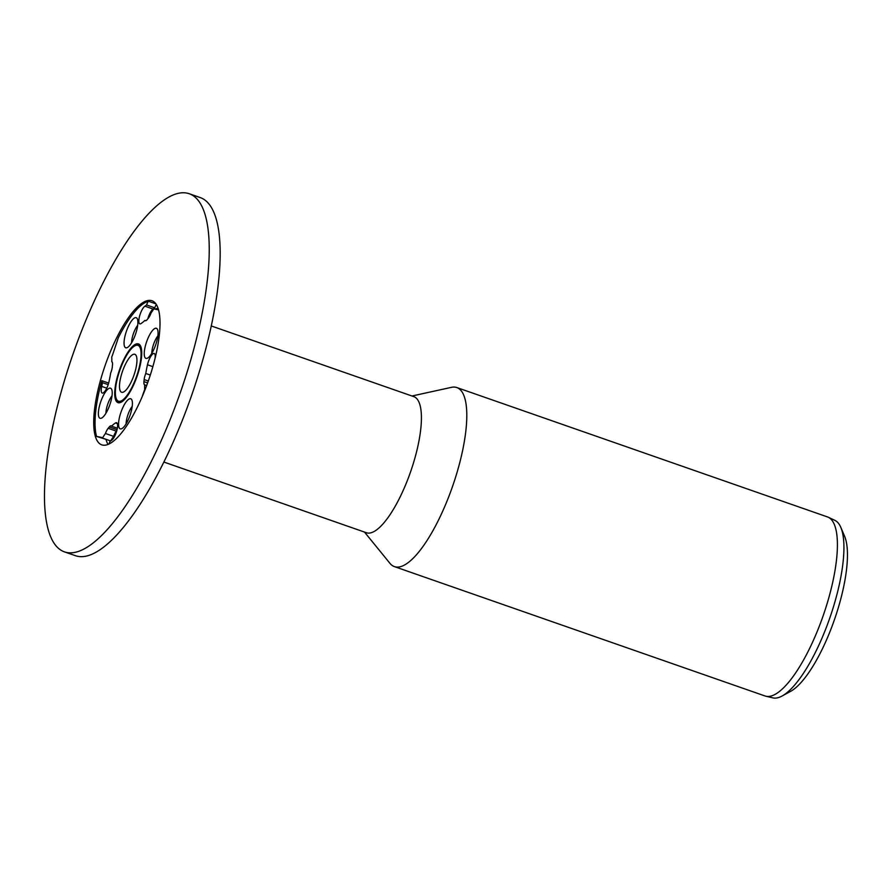 <?xml version="1.0" encoding="UTF-8"?>
<svg xmlns="http://www.w3.org/2000/svg" width="891" height="891" viewBox="0 0 891 891"><rect width="100%" height="100%" fill="white"/><g stroke="black" fill="none" stroke-linecap="round" stroke-linejoin="round"><path stroke-width="1.34" d="M456.86 387.563L827.461 516.925A94.814 28.501 109.2 0 1 828.296 517.259A94.814 28.501 109.2 0 1 823.128 615.837A94.814 28.501 109.2 0 1 765.826 696.205A94.814 28.501 109.2 0 1 765.67 696.172A94.814 28.501 109.2 0 1 764.968 695.96L394.368 566.598A94.814 28.501 -70.8 0 0 395.058 566.81A94.814 28.501 -70.8 0 0 452.918 485.328A94.814 28.501 -70.8 0 0 456.86 387.563A94.814 28.501 -70.8 0 0 456.159 387.351A94.814 28.501 -70.8 0 0 451.436 387.351L411.987 396.005M772.742 697.831A94.056 28.278 -70.8 0 0 772.909 697.876A94.056 28.278 -70.8 0 0 782.042 696.038A94.056 28.278 -70.8 0 0 829.744 618.142A94.056 28.278 -70.8 0 0 840.87 527.483A94.056 28.278 -70.8 0 0 834.867 520.355L828.296 517.259M782.042 696.038L790.562 691.383A86.472 25.995 -70.8 0 0 834.41 619.768A86.472 25.995 -70.8 0 0 844.657 536.427L840.87 527.483M364.497 532.072L389.991 563.39A94.814 28.501 -70.8 0 0 394.368 566.598M134.096 374.788A20.103 6.048 -70.8 0 0 135.777 354.986A20.103 6.048 -70.8 0 0 122.345 371.77A20.103 6.048 -70.8 0 0 122.746 392.307A20.103 6.048 -70.8 0 0 134.096 374.788M163.821 462.028L366.368 532.729A72.06 21.662 -70.8 0 0 366.903 532.885A72.06 21.662 -70.8 0 0 410.874 470.96A72.06 21.662 -70.8 0 0 413.87 396.662L211.312 325.961M158.108 308.297A72.06 21.662 -70.8 0 0 155.502 309.021M109.593 440.555A72.06 21.662 -70.8 0 0 110.116 441.413M158.409 309.233A70.545 21.206 -70.8 0 0 156.215 309.266M152.172 310.736L152.818 310.38A70.545 21.206 -70.8 0 0 152.172 310.736A70.545 21.206 -70.8 0 0 151.002 311.427M135.243 345.641A30.339 9.122 -70.8 0 1 138.528 344.772A30.339 9.122 -70.8 0 1 138.907 344.873A30.339 9.122 -70.8 0 1 140.912 346.855A30.339 9.122 -70.8 0 0 138.907 344.873A30.339 9.122 -70.8 0 0 138.684 344.806A30.339 9.122 -70.8 0 0 135.677 345.385L134.831 345.853A29.581 8.888 -70.8 0 0 119.828 370.344A29.581 8.888 -70.8 0 0 116.32 398.856A29.581 8.888 -70.8 0 0 118.692 401.273A29.581 8.888 -70.8 0 0 136.869 375.49A29.581 8.888 -70.8 0 0 137.749 345.285A29.581 8.888 -70.8 0 0 134.831 345.853M116.32 398.856L116.699 399.758A30.339 9.122 -70.8 0 0 118.904 402.164A30.339 9.122 -70.8 0 0 119.127 402.231A30.339 9.122 -70.8 0 0 121.711 401.863A30.339 9.122 -70.8 0 1 119.283 402.264A30.339 9.122 -70.8 0 1 118.904 402.164A30.339 9.122 -70.8 0 1 116.521 399.291M108.802 444.074A7.585 2.283 -70.8 0 0 109.894 441.602A35.217 10.581 109.2 0 1 111.542 440.366A9.478 2.851 -70.8 0 0 116.71 430.966A9.478 2.851 -70.8 0 0 116.621 422.713A9.478 2.851 -70.8 0 0 116.498 422.679A9.478 2.851 -70.8 0 0 115.462 422.969A54.173 16.283 -70.8 0 0 111.553 426.143A7.585 2.283 -70.8 0 0 111.175 425.853A7.585 2.283 -70.8 0 0 111.074 425.831A7.585 2.283 -70.8 0 0 109.27 426.967L108.167 428.293A7.585 2.283 -70.8 0 0 105.45 433.494A54.173 16.283 -70.8 0 0 102.432 438.06A15.169 4.555 -70.8 0 0 101.663 437.448A15.169 4.555 -70.8 0 0 101.474 437.392L96.551 436.423A76.303 22.943 -70.8 0 1 101.852 380.702L108.657 383.074M155.034 358.494A9.478 2.851 -70.8 0 0 154.221 353.504A9.478 2.851 -70.8 0 0 154.098 353.471A9.478 2.851 -70.8 0 0 147.472 364.775A54.173 16.283 -70.8 0 0 145.79 373.485A7.585 2.283 -70.8 0 0 144.153 379.566L143.952 381.626A7.585 2.283 -70.8 0 0 144.665 384.867A54.173 16.283 -70.8 0 0 144.71 389.59A15.169 4.555 -70.8 0 0 143.384 393.109L142.248 396.506M131.601 342.757A12.14 3.653 109.2 0 1 133.26 334.092A12.14 3.653 109.2 0 1 137.693 325.304M135.699 333.68A15.927 4.789 109.2 0 1 126.622 347.813A15.927 4.789 109.2 0 1 126.221 331.808A15.927 4.789 109.2 0 1 136.947 318.243A15.927 4.789 109.2 0 1 135.699 333.68M151.793 353.337A12.14 3.653 109.2 0 1 157.885 335.885M146.102 358.416A15.927 4.789 109.2 0 1 146.414 342.389A15.927 4.789 109.2 0 1 156.203 328.233A15.927 4.789 109.2 0 1 157.139 328.824A15.927 4.789 109.2 0 1 155.669 344.895A15.927 4.789 109.2 0 1 146.815 358.394A15.927 4.789 109.2 0 1 146.102 358.416M126.121 423.826A12.14 3.653 109.2 0 1 127.792 415.173A12.14 3.653 109.2 0 1 132.213 406.374M120.742 412.878A15.927 4.789 109.2 0 1 131.467 399.313A15.927 4.789 109.2 0 1 130.231 414.749A15.927 4.789 109.2 0 1 121.143 428.894A15.927 4.789 109.2 0 1 120.742 412.878M110.339 388.142A15.927 4.789 109.2 0 1 111.275 388.732A15.927 4.789 109.2 0 1 109.816 404.815A15.927 4.789 109.2 0 1 100.95 418.313A15.927 4.789 109.2 0 1 100.237 418.325A15.927 4.789 109.2 0 1 100.549 402.309A15.927 4.789 109.2 0 1 110.339 388.142M138.083 343.815A31.096 9.344 109.2 0 1 140.733 346.387A31.096 9.344 109.2 0 1 137.047 376.358A31.096 9.344 109.2 0 1 121.276 402.119A31.096 9.344 109.2 0 1 118.358 402.743A31.096 9.344 109.2 0 1 118.971 371.458A31.096 9.344 109.2 0 1 138.083 343.815M64.364 551.841L75.289 555.65A189.627 57.002 -70.8 0 0 77.651 556.296A189.627 57.002 -70.8 0 0 192.935 391.561A189.627 57.002 -70.8 0 0 200.275 197.579L189.349 193.77A189.627 57.002 -70.8 0 0 186.987 193.124A189.627 57.002 -70.8 0 0 71.714 357.859A189.627 57.002 -70.8 0 0 64.364 551.841A189.627 57.002 -70.8 0 0 66.725 552.476A189.627 57.002 -70.8 0 0 181.998 387.752A189.627 57.002 -70.8 0 0 189.349 193.77M102.665 445.099A76.303 22.943 -70.8 0 0 149.053 378.82A76.303 22.943 -70.8 0 0 152.005 300.757A76.303 22.943 -70.8 0 0 151.058 300.501A76.303 22.943 -70.8 0 0 104.67 366.791A76.303 22.943 -70.8 0 0 101.708 444.843A76.303 22.943 -70.8 0 0 102.665 445.099M156.649 305A76.303 22.943 -70.8 0 0 155.847 305.346M106.051 439.541A76.303 22.943 -70.8 0 0 107.989 444.42M107.533 439.831L96.551 436.423M101.852 380.702A7.585 2.283 -70.8 0 0 102.487 382.662A35.217 10.581 109.2 0 1 101.719 386.416A9.478 2.851 -70.8 0 0 102.22 393.054A9.478 2.851 -70.8 0 0 108.98 381.782A54.173 16.283 -70.8 0 0 110.651 373.073A7.585 2.283 -70.8 0 0 112.288 366.992L112.489 364.931A7.585 2.283 -70.8 0 0 111.776 361.69A54.173 16.283 -70.8 0 0 111.743 356.968A15.169 4.555 -70.8 0 0 113.068 353.449L118.303 337.789A76.303 22.943 -70.8 0 1 148.374 301.225L155.925 303.853M148.374 301.225A7.585 2.283 -70.8 0 0 146.547 304.956A35.217 10.581 109.2 0 1 144.91 306.192A9.478 2.851 -70.8 0 0 139.731 315.592A9.478 2.851 -70.8 0 0 139.82 323.845A9.478 2.851 -70.8 0 0 140.99 323.589A54.173 16.283 -70.8 0 0 144.899 320.415A7.585 2.283 -70.8 0 0 145.278 320.704A7.585 2.283 -70.8 0 0 147.182 319.591L148.285 318.265A7.585 2.283 -70.8 0 0 151.002 313.064A54.173 16.283 -70.8 0 0 154.009 308.498A15.169 4.555 -70.8 0 0 154.789 309.11A15.169 4.555 -70.8 0 0 154.978 309.166L158.587 309.879M156.337 304.466A7.585 2.283 -70.8 0 0 154.744 307.818A35.217 10.581 109.2 0 1 153.107 309.054A9.478 2.851 -70.8 0 0 147.828 318.811M116.81 430.609L116.353 431.155A7.585 2.283 -70.8 0 0 113.647 436.356A54.173 16.283 -70.8 0 0 110.629 440.922L102.432 438.06M154.744 307.818L146.547 304.956M108.179 384.645L102.487 382.662M157.117 309.589L154.009 308.498M105.929 413.246A12.14 3.653 109.2 0 1 112.021 395.793M145.756 320.715L144.899 320.415M146.636 385.558L144.665 384.867M150.301 375.055L145.79 373.485M113.647 436.356L105.45 433.494M117.356 428.181L111.553 426.143M117.378 423.637L115.462 422.969M117.044 429.674L109.27 426.967M152.862 366.658L147.472 364.775M153.107 309.054L144.91 306.192M106.753 388.164L101.719 386.416M148.285 381.003L144.153 379.566M147.616 382.907L143.952 381.626M116.353 431.155L108.167 428.293M772.909 697.876L765.826 696.205"/></g></svg>
